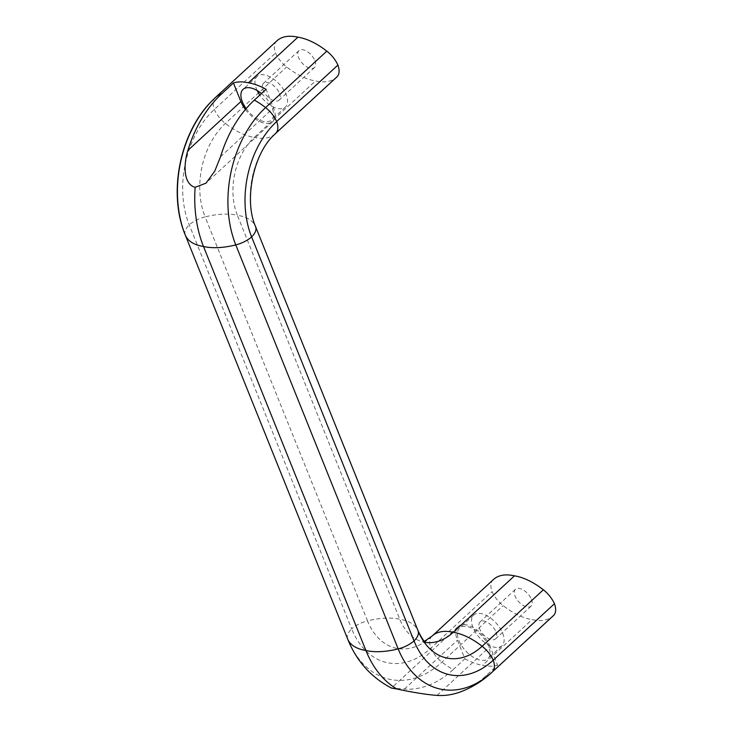 <?xml version="1.0" encoding="UTF-8"?>
<svg xmlns="http://www.w3.org/2000/svg" width="732" height="732" viewBox="0 0 732 732"><rect width="100%" height="100%" fill="white"/><g stroke="black" fill="none" stroke-linecap="round" stroke-linejoin="round"><path stroke-width="0.55" stroke-dasharray="3.66 2.75" d="M432.228 635.962A55.531 29.362 -132.7 0 0 431.651 636.52A20.88 11.035 -132.7 0 0 430.855 648.159A20.88 11.035 -132.7 0 0 441.936 662.103A55.531 29.362 -132.7 0 0 453.163 669.597A106.533 73.465 -79.1 0 1 404.421 689.087C394.502 688.428 385.242 687.174 396.79 688.958M453.163 669.597L464.893 658.782L457.427 640.216A22.967 12.142 -132.7 0 1 458.186 626.491L391.428 688.062M531.423 599.307A11.483 6.076 47.3 0 1 531.048 606.169A11.483 6.076 47.3 0 1 518.796 601.841A11.483 6.076 47.3 0 1 515.474 589.287A11.483 6.076 47.3 0 1 523.682 590.212A11.483 6.076 47.3 0 1 531.423 599.307M495.994 631.981A11.483 6.076 47.3 0 1 495.61 638.844A11.483 6.076 47.3 0 1 483.358 634.516A11.483 6.076 47.3 0 1 480.046 621.962A11.483 6.076 47.3 0 1 488.244 622.886A11.483 6.076 47.3 0 1 495.994 631.981M502.674 633.272A20.88 11.035 47.3 0 1 501.978 645.752A20.88 11.035 47.3 0 1 479.707 637.883A20.88 11.035 47.3 0 1 473.677 615.054A20.88 11.035 47.3 0 1 488.583 616.737A20.88 11.035 47.3 0 1 502.674 633.272M458.909 640.509A20.88 11.035 -132.7 0 0 473 657.043A20.88 11.035 -132.7 0 0 487.905 658.727A20.88 11.035 -132.7 0 0 488.601 646.246A20.88 11.035 -132.7 0 0 474.51 629.712A20.88 11.035 -132.7 0 0 459.605 628.029A20.88 11.035 -132.7 0 0 458.909 640.509M314.879 60.637A11.483 6.076 47.3 0 1 314.504 67.5A11.483 6.076 47.3 0 1 302.252 63.181A11.483 6.076 47.3 0 1 298.93 50.618A11.483 6.076 47.3 0 1 307.138 51.542A11.483 6.076 47.3 0 1 314.879 60.637M279.45 93.312A11.483 6.076 47.3 0 1 279.066 100.174A11.483 6.076 47.3 0 1 266.823 95.846A11.483 6.076 47.3 0 1 263.502 83.292A11.483 6.076 47.3 0 1 271.7 84.217A11.483 6.076 47.3 0 1 279.45 93.312M257.188 90.567A20.88 11.035 47.3 0 1 257.133 76.384A20.88 11.035 47.3 0 1 272.039 78.068A20.88 11.035 47.3 0 1 286.13 94.602A20.88 11.035 47.3 0 1 285.434 107.082A20.88 11.035 47.3 0 1 259.823 95.059M246.172 108.611A20.88 11.035 -132.7 0 0 271.362 120.057A20.88 11.035 -132.7 0 0 272.057 107.577A20.88 11.035 -132.7 0 0 261.452 93.559M493.45 579.506A55.531 29.362 -132.7 0 0 492.883 580.064A20.88 11.035 -132.7 0 0 492.087 591.703A20.88 11.035 -132.7 0 0 503.168 605.648A55.531 29.362 -132.7 0 0 532.054 619.611A55.531 29.362 -132.7 0 0 553.072 615.951M460.831 691.749A106.533 73.465 100.9 0 0 485.819 675.901L497.55 665.095A55.531 29.362 -132.7 0 1 482.553 665.26L532.054 619.611M464.893 658.782A55.531 29.362 -132.7 0 0 482.553 665.26M347.627 638.926A20.88 10.33 158.1 0 1 351.68 628.88A83.512 57.59 -79.1 0 0 430.855 648.159L492.087 591.703M425.85 642.458A56.373 38.869 -79.1 0 1 425.521 642.412A56.373 38.869 -79.1 0 1 423.023 641.927A56.373 38.869 -79.1 0 1 399.791 619.281L237.378 215.281A55.531 27.477 158.1 0 1 255.578 226.645A67.646 46.647 100.9 0 1 273.53 135.457L273.75 135.228M245.421 109.489A22.967 12.142 -132.7 0 0 272.78 121.594A22.967 12.142 -132.7 0 0 273.539 107.86L266.082 89.295M437.077 695.4L490.083 646.53L497.55 665.095M490.083 646.53A22.967 12.142 -132.7 0 0 474.592 628.34A22.967 12.142 -132.7 0 0 458.186 626.491M276.906 40.836A55.531 29.362 -132.7 0 0 276.339 41.395A20.88 11.035 -132.7 0 0 275.543 53.043A20.88 11.035 -132.7 0 0 286.624 66.978A55.531 29.362 -132.7 0 0 315.519 80.941A55.531 29.362 -132.7 0 0 336.528 77.281M215.684 97.292A55.531 29.362 -132.7 0 0 215.107 97.85A20.88 11.035 -132.7 0 0 214.311 109.489A20.88 11.035 -132.7 0 0 225.392 123.434A55.531 29.362 -132.7 0 0 254.288 137.396L315.519 80.941M492.883 580.064L431.651 636.52A67.646 46.647 -79.1 0 1 367.519 620.892A20.88 10.33 158.1 0 0 351.68 628.88L189.268 224.87A83.512 57.59 100.9 0 1 214.311 109.489L275.543 53.043M275.296 133.736A55.531 29.362 -132.7 0 1 254.288 137.396A56.373 38.869 100.9 0 0 237.378 215.281A55.531 27.477 158.1 0 0 205.106 216.892A67.646 46.647 100.9 0 1 225.392 123.434L286.624 66.978M404.421 689.087L457.427 640.216M485.819 675.901A55.531 29.362 -132.7 0 0 491.84 672.406M348.057 639.997L348.551 641.159A99.378 68.534 -79.1 0 0 441.936 662.103L503.168 605.648M185.214 234.917A20.88 10.33 158.1 0 1 189.268 224.87A20.88 10.33 158.1 0 1 205.106 216.892L367.519 620.892A55.531 27.477 158.1 0 1 399.791 619.281A55.531 27.477 158.1 0 1 417.99 630.645A67.646 46.647 -79.1 0 0 418.073 630.856M220.533 156.73L273.539 107.86M212.042 100.815L212.591 100.266A99.378 68.534 100.9 0 1 215.107 97.85L276.339 41.395M515.474 589.287L480.046 621.962M531.048 606.169L495.61 638.844M473.677 615.054L459.605 628.029M501.978 645.752L487.905 658.727M298.93 50.618L263.502 83.292M314.504 67.5L279.066 100.174M257.133 76.384L243.061 89.359M285.434 107.082L271.362 120.057M425.521 642.412L425.978 642.531M418.512 631.908L418.219 631.204M272.78 121.594L206.14 183.027M423.023 641.927L424.441 641.305"/><path stroke-width="1.1" d="M259.823 95.059A20.88 11.035 47.3 0 1 257.188 90.567M261.452 93.559A20.88 11.035 -132.7 0 0 243.061 89.359A20.88 11.035 -132.7 0 0 242.365 101.84A20.88 11.035 -132.7 0 0 246.172 108.611M348.551 641.159A99.378 68.534 -79.1 0 1 348.048 639.969C356.85 661.417 371.307 677.448 391.428 688.062L396.79 688.958C409.353 691.822 427.378 694.787 437.077 695.4A106.533 73.465 100.9 0 0 460.831 691.749C472.341 687.348 482.681 680.897 491.84 672.406L553.072 615.951A55.531 29.362 -132.7 0 0 553.639 615.402A20.88 11.035 -132.7 0 0 554.435 603.754A20.88 11.035 -132.7 0 0 543.354 589.809A55.531 29.362 -132.7 0 0 514.468 575.846A55.531 29.362 -132.7 0 0 493.45 579.506L432.228 635.962A55.531 29.362 -132.7 0 1 453.236 632.302L514.468 575.846M491.84 672.406A55.531 29.362 -132.7 0 0 492.407 671.857A20.88 11.035 -132.7 0 0 493.203 660.209L554.435 603.754M255.669 226.865L417.99 630.645A20.88 10.33 158.1 0 1 418.036 630.755A20.88 10.33 158.1 0 1 414.028 640.921A83.512 57.59 -79.1 0 0 493.203 660.209A20.88 11.035 -132.7 0 0 482.123 646.264A55.531 29.362 -132.7 0 0 453.236 632.302A56.373 38.869 -79.1 0 1 425.85 642.458M396.79 688.958A110.651 76.311 -79.1 0 1 365.918 650.51L203.505 246.51A55.531 27.477 158.1 0 1 185.306 235.146A20.88 10.33 158.1 0 1 185.26 235.036A20.88 10.33 158.1 0 1 185.214 234.917M255.578 226.645A20.88 10.33 158.1 0 1 255.624 226.755C243.765 200.595 253.263 153.857 274.152 134.834A67.646 46.647 100.9 0 1 275.863 133.187L337.095 76.732A55.531 29.362 -132.7 0 1 336.528 77.281L275.296 133.736A55.531 29.362 -132.7 0 0 275.863 133.187A20.88 11.035 -132.7 0 0 276.659 121.539A20.88 11.035 -132.7 0 0 265.579 107.595A55.531 29.362 -132.7 0 0 254.352 100.11A106.533 73.465 100.9 0 0 220.533 156.73L214.778 171.05L206.012 183.156L195.133 187.319C183.018 184.043 183.586 163.931 187.877 150.417L240.883 101.547A22.967 12.142 -132.7 0 0 245.421 109.489M254.352 100.11L266.082 89.295A55.531 29.362 -132.7 0 0 248.413 82.826A55.531 29.362 -132.7 0 0 233.417 82.981L221.695 93.797A55.531 29.362 -132.7 0 0 215.684 97.292L211.685 101.181A99.378 68.534 100.9 0 0 185.306 235.146L347.718 639.155A20.88 10.33 158.1 0 1 347.673 639.045A20.88 10.33 158.1 0 1 347.627 638.926M195.133 187.319A110.651 76.311 100.9 0 0 203.505 246.51A55.531 27.477 158.1 0 0 235.777 244.9A99.378 68.534 100.9 0 1 265.579 107.595L326.811 51.139A55.531 29.362 -132.7 0 0 297.924 37.176A55.531 29.362 -132.7 0 0 276.906 40.836L215.684 97.292M337.095 76.732A20.88 11.035 -132.7 0 0 337.891 65.084A20.88 11.035 -132.7 0 0 326.811 51.139M553.639 615.402L492.407 671.857A99.378 68.534 -79.1 0 1 398.19 648.9A20.88 10.33 158.1 0 0 414.028 640.921L251.616 236.921A83.512 57.59 100.9 0 1 276.659 121.539L337.891 65.084M248.413 82.826L297.924 37.176M187.877 150.417A106.533 73.465 -79.1 0 1 221.695 93.797M240.883 101.547L233.417 82.981M425.978 642.531C426.482 641.946 425.146 645.148 418.219 631.204A67.646 46.647 -79.1 0 0 418.558 632.009A67.646 46.647 -79.1 0 0 482.123 646.264L543.354 589.809M418.558 632.009L255.624 226.755A20.88 10.33 158.1 0 1 251.616 236.921A20.88 10.33 158.1 0 1 235.777 244.9L398.19 648.9A55.531 27.477 158.1 0 1 365.918 650.51A55.531 27.477 158.1 0 1 347.718 639.155A99.378 68.534 -79.1 0 0 348.048 639.969M274.152 134.834A67.646 46.647 100.9 0 0 273.53 135.457L275.296 133.736M348.057 639.997L185.26 235.036C167.646 192.809 179.926 131.961 212.591 100.266A99.378 68.534 100.9 0 0 211.685 101.181M424.441 641.305L432.228 635.962"/></g></svg>
